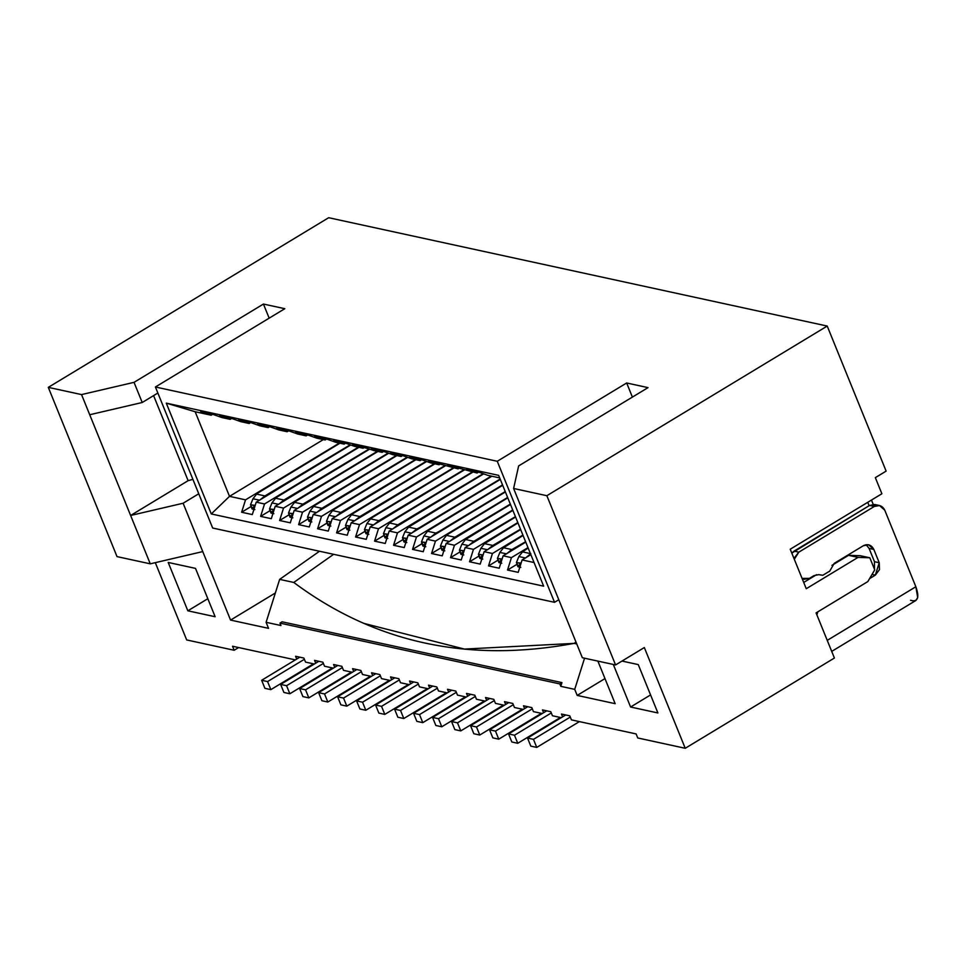 <?xml version="1.0" encoding="UTF-8"?>
<svg xmlns="http://www.w3.org/2000/svg" width="966" height="966" viewBox="0 0 966 966"><rect width="100%" height="100%" fill="white"/><g stroke="black" fill="none" stroke-linecap="round" stroke-linejoin="round"><path stroke-width="1.45" d="M497.261 461.277L554.532 602.313L558.795 599.741L554.532 602.313L212.665 528.028L155.405 386.992L284.801 308.697L155.405 386.992L497.261 461.277L626.668 382.983L497.261 461.277L155.405 386.992L212.665 528.028L554.532 602.313L497.261 461.277M632.392 397.086L626.668 382.983L648.029 387.632L518.633 465.926L513.61 488.482L546.853 495.703L827.222 326.061L328.669 217.712L48.3 387.366L81.542 394.587L134.032 382.343L263.428 304.048L284.801 308.697L263.428 304.048L269.164 318.152L263.428 304.048L134.032 382.343L142.219 402.496L157.856 393.029L142.219 402.496L134.032 382.343L81.542 394.587L48.3 387.366L117.019 556.609L150.261 563.83L117.019 556.609L48.3 387.366L328.669 217.712L827.222 326.061L546.853 495.703L513.61 488.482L582.341 657.725L615.571 664.946L582.341 657.725L513.61 488.482L518.633 465.926L648.029 387.632L626.668 382.983L632.392 397.086M202.751 551.586L150.261 563.83L81.542 394.587L89.717 414.74L142.219 402.496L89.717 414.74L150.261 563.83L202.751 551.586L183.117 503.238L130.627 515.47L183.117 503.238L198.755 493.771L183.117 503.238L230.572 620.087L275.346 592.991L230.572 620.087L268.548 628.347L266.097 622.297L279.645 579.383L319.505 551.236L279.645 579.383L293.773 582.45L333.632 554.315L293.773 582.45L279.645 579.383L266.097 622.297L280.937 625.521L266.097 622.297L268.548 628.347L230.572 620.087L202.751 551.586M644.334 647.546L615.571 664.946L546.853 495.703L615.571 664.946L644.334 647.546L685.232 748.288L834.407 658.027L816.077 612.891L834.407 658.027L685.232 748.288L637.753 737.964L636.111 733.931L571.425 719.875L636.111 733.931L637.753 737.964L685.232 748.288L644.334 647.546M192.898 479.353L188.129 480.67L130.627 515.47L188.129 480.67L153.594 395.613L188.129 480.67L192.898 479.353M498.649 475.357L543.653 586.169L211.276 513.948L166.285 403.136L498.649 475.357L166.285 403.136L211.276 513.948L229.51 496.355L323.332 439.59L229.51 496.355L195.156 411.745L229.51 496.355L245.533 499.845L339.356 443.08L245.533 499.845L229.51 496.355L211.276 513.948L543.653 586.169L498.649 475.357M195.156 411.745L166.285 403.136L195.156 411.745L211.18 415.223L195.156 411.745M483.664 473.871L389.165 531.058L397.473 532.858L491.296 476.093L397.473 532.858L389.165 531.058L385.253 543.46L374.567 541.141L378.491 528.728L472.302 471.963L378.491 528.728L370.171 526.929L378.491 528.728L374.567 541.141L385.253 543.46L389.165 531.058L483.664 473.871M364.641 447.318L363.119 448.236L354.812 446.437L363.119 448.236L352.662 444.529L382.113 452.366L373.806 450.567L363.337 446.847L352.662 444.529L363.119 448.236L364.641 447.318M500.303 479.426L408.159 535.176L416.467 536.987L502.525 484.908L416.467 536.987L408.159 535.176L404.247 547.589L393.56 545.271L397.473 532.858L393.56 545.271L404.247 547.589L408.159 535.176L500.303 479.426M383.635 451.448L382.113 452.366L371.644 448.659L382.331 450.977L392.8 454.684L401.107 456.495L392.8 454.684L382.331 450.977L371.644 448.659L382.113 452.366L383.635 451.448M505.399 491.972L427.153 539.306L435.461 541.117L507.621 497.454L435.461 541.117L427.153 539.306L423.241 551.719L412.554 549.4L416.467 536.987L412.554 549.4L423.241 551.719L427.153 539.306L505.399 491.972M402.629 455.566L401.107 456.495L390.638 452.788L401.325 455.107L411.782 458.814L420.101 460.625L411.782 458.814L401.325 455.107L390.638 452.788L401.107 456.495L402.629 455.566M510.483 504.506L446.147 543.435L454.455 545.247L512.717 509.988L454.455 545.247L446.147 543.435L442.235 555.848L431.548 553.518L435.461 541.117L431.548 553.518L442.235 555.848L446.147 543.435L510.483 504.506M421.623 459.695L420.101 460.625L409.632 456.918L420.319 459.236L430.776 462.943L439.083 464.755L430.776 462.943L420.319 459.236L409.632 456.918L420.101 460.625L421.623 459.695M515.578 517.039L465.141 547.565L473.449 549.364L517.8 522.534L473.449 549.364L465.141 547.565L461.217 559.978L450.542 557.648L454.455 545.247L450.542 557.648L461.217 559.978L465.141 547.565L515.578 517.039M440.617 463.825L439.083 464.755L428.626 461.036L458.077 468.872L428.626 461.036L439.083 464.755L440.617 463.825M520.674 529.585L484.135 551.695L492.443 553.494L522.896 535.067L492.443 553.494L484.135 551.695L480.211 564.096L469.536 561.777L473.449 549.364L469.536 561.777L480.211 564.096L484.135 551.695L520.674 529.585M459.611 467.955L458.077 468.872L447.62 465.165L477.071 473.002L447.62 465.165L458.077 468.872L459.611 467.955M530.853 554.665L522.111 559.942L534.053 562.538L522.111 559.942L518.199 572.355L507.512 570.037L511.437 557.624L527.991 547.601L511.437 557.624L503.129 555.812L511.437 557.624L507.512 570.037L518.199 572.355L522.111 559.942L530.853 554.665M525.758 542.119L503.129 555.812L499.205 568.225L488.518 565.907L492.443 553.494L488.518 565.907L499.205 568.225L503.129 555.812L525.758 542.119M478.605 472.084L477.071 473.002L466.614 469.295L477.301 471.613L487.758 475.32L499.688 477.916L487.758 475.32L477.301 471.613L466.614 469.295L477.071 473.002L478.605 472.084M464.67 469.754L370.171 526.929L366.259 539.33L355.573 537.011L359.497 524.61L453.308 467.834L359.497 524.61L351.189 522.799L359.497 524.61L355.573 537.011L366.259 539.33L370.171 526.929L464.67 469.754M345.659 443.189L344.125 444.119L335.818 442.307L344.125 444.119L333.668 440.399L344.343 442.73L354.812 446.437L344.343 442.73L333.668 440.399L344.125 444.119L345.659 443.189M445.676 465.624L351.189 522.799L347.265 535.212L336.579 532.882L340.503 520.481L434.314 463.716L340.503 520.481L332.195 518.67L340.503 520.481L336.579 532.882L347.265 535.212L351.189 522.799L445.676 465.624M326.665 439.059L325.131 439.989L316.824 438.178L325.131 439.989L314.675 436.282L325.361 438.6L335.818 442.307L325.361 438.6L314.675 436.282L325.131 439.989L326.665 439.059M426.682 461.494L332.195 518.67L328.271 531.083L317.597 528.764L321.509 516.351L415.32 459.587L321.509 516.351L313.201 514.54L321.509 516.351L317.597 528.764L328.271 531.083L332.195 518.67L426.682 461.494M307.671 434.929L306.137 435.859L297.83 434.048L306.137 435.859L295.681 432.152L306.367 434.471L316.824 438.178L306.367 434.471L295.681 432.152L306.137 435.859L307.671 434.929M407.7 457.365L313.201 514.54L309.277 526.953L298.603 524.635L302.515 512.221L396.326 455.457L302.515 512.221L294.207 510.422L302.515 512.221L298.603 524.635L309.277 526.953L313.201 514.54L407.7 457.365M288.677 430.812L287.144 431.73L278.836 429.93L287.144 431.73L276.687 428.023L287.373 430.341L297.83 434.048L287.373 430.341L276.687 428.023L287.144 431.73L288.677 430.812M388.706 453.235L294.207 510.422L290.295 522.823L279.609 520.505L283.521 508.092L377.332 451.327L283.521 508.092L275.213 506.293L283.521 508.092L279.609 520.505L290.295 522.823L294.207 510.422L388.706 453.235M269.683 426.682L268.162 427.6L259.842 425.801L268.162 427.6L257.693 423.893L268.379 426.211L278.836 429.93L268.379 426.211L257.693 423.893L268.162 427.6L269.683 426.682M369.712 449.118L275.213 506.293L271.301 518.694L260.615 516.375L264.527 503.974L358.35 447.198L264.527 503.974L256.219 502.163L264.527 503.974L260.615 516.375L271.301 518.694L275.213 506.293L369.712 449.118M250.689 422.553L249.168 423.482L240.86 421.671L249.168 423.482L238.699 419.763L249.385 422.094L259.842 425.801L249.385 422.094L238.699 419.763L249.168 423.482L250.689 422.553M350.718 444.988L256.219 502.163L252.307 514.576L241.621 512.246L245.533 499.845L241.621 512.246L252.307 514.576L256.219 502.163L350.718 444.988M212.701 414.293L211.18 415.223L200.723 411.516L211.397 413.834L221.866 417.541L230.174 419.353L221.866 417.541L211.397 413.834L200.723 411.516L211.18 415.223L212.701 414.293M231.695 418.423L230.174 419.353L219.705 415.646L230.391 417.964L240.86 421.671L230.391 417.964L219.705 415.646L230.174 419.353L231.695 418.423M303.892 658.063L295.584 656.264L303.892 658.063L305.534 662.096L314.348 664.016L305.534 662.096L303.892 658.063M322.885 662.193L314.578 660.382L322.885 662.193L324.516 666.226L333.342 668.134L324.516 666.226L322.885 662.193M341.879 666.323L333.572 664.511L341.879 666.323L343.51 670.344L352.336 672.264L343.51 670.344L341.879 666.323M360.873 670.452L352.566 668.641L360.873 670.452L362.504 674.473L371.33 676.393L362.504 674.473L360.873 670.452M379.867 674.57L371.548 672.771L379.867 674.57L381.498 678.603L390.312 680.523L381.498 678.603L379.867 674.57M398.849 678.7L390.542 676.9L398.849 678.7L400.492 682.733L409.306 684.653L400.492 682.733L398.849 678.7M417.843 682.829L409.536 681.018L417.843 682.829L419.486 686.862L428.3 688.77L419.486 686.862L417.843 682.829M436.837 686.959L428.53 685.148L436.837 686.959L438.479 690.98L447.294 692.9L438.479 690.98L436.837 686.959M455.831 691.088L447.524 689.277L455.831 691.088L457.473 695.109L466.288 697.029L457.473 695.109L455.831 691.088M474.825 695.206L466.518 693.407L474.825 695.206L476.455 699.239L485.282 701.159L476.455 699.239L474.825 695.206M493.819 699.336L485.512 697.537L493.819 699.336L495.449 703.369L504.276 705.289L495.449 703.369L493.819 699.336M512.813 703.465L504.506 701.654L512.813 703.465L514.443 707.498L523.27 709.406L514.443 707.498L512.813 703.465M531.807 707.595L523.487 705.784L531.807 707.595L533.437 711.616L542.252 713.536L533.437 711.616L531.807 707.595M550.789 711.725L542.481 709.913L550.789 711.725L552.431 715.746L561.246 717.666L552.431 715.746L550.789 711.725M569.783 715.842L561.475 714.043L569.783 715.842L571.425 719.875L569.783 715.842M790.224 549.219L806.26 588.717L790.224 549.219L881.886 493.759L790.224 549.219M860.32 555.716L869.823 557.78L874.725 569.868L867.842 581.568L816.077 612.891L867.842 581.568L874.725 569.868L869.823 557.78L860.32 555.716L848.534 555.329L858.025 557.394L869.823 557.78L858.025 557.394L806.26 588.717L858.025 557.394L848.534 555.329L860.32 555.716M803.712 582.45L816.572 574.673L803.712 582.45M831.943 565.364L848.534 555.329L831.943 565.364M869.122 505.713L867.746 502.32L869.122 505.713M886.124 471.118L875.341 477.651L886.124 471.118L827.222 326.061L886.124 471.118M186.679 639.939L155.297 562.647L186.679 639.939L234.158 650.263L186.679 639.939M881.886 493.759L875.341 477.651L881.886 493.759M615.161 703.671L597.882 661.106L615.161 703.671L577.185 695.411L604.982 678.591L577.185 695.411L615.161 703.671M584.563 658.208L574.722 689.362L577.185 695.411L574.722 689.362L584.563 658.208M613.313 664.451L630.593 707.015L650.577 694.928L630.593 707.015L657.894 712.956L638.26 664.596L621.995 661.058L638.26 664.596L657.894 712.956L630.593 707.015L613.313 664.451M195.506 568.382L168.205 562.441L187.839 610.802L215.14 616.731L195.506 568.382L215.14 616.731L187.839 610.802L207.823 598.715L187.839 610.802L168.205 562.441L195.506 568.382M873.192 504.349L871.465 500.074L873.192 504.349M575.99 642.076L574.142 643.38L576.738 643.936L574.142 643.38L575.99 642.076M363.675 623.336L464.465 649.08L574.154 643.38C468.124 663.111 374.663 642.801 293.773 582.45M238.626 647.558L234.158 650.263L238.626 647.558M232.528 646.23L234.158 650.263L232.528 646.23L295.354 659.887L232.528 646.23M516.943 564.337L507.512 570.037L516.943 564.337M497.949 560.208L488.518 565.907L497.949 560.208M478.955 556.078L469.536 561.777L478.955 556.078M459.961 551.948L450.542 557.648L459.961 551.948M440.967 547.831L431.548 553.518L440.967 547.819M421.973 543.701L412.554 549.4L421.973 543.701M402.979 539.571L393.56 545.271L402.979 539.571M383.997 535.442L374.567 541.141L383.985 535.442M365.003 531.312L355.573 537.011L365.003 531.312M346.009 527.195L336.579 532.882L346.009 527.182M327.015 523.065L317.597 528.764L327.015 523.065M308.021 518.935L298.603 524.635L308.021 518.935M289.027 514.806L279.609 520.505L289.027 514.806M270.033 510.676L260.615 516.375L270.033 510.676M251.039 506.546L241.621 512.246L251.039 506.546M829.504 571.232L822.815 575.277L818.673 574.649L822.815 575.277M528.148 548L522.521 551.888L530.829 553.699L525.504 557.998L530.829 553.699L522.521 551.888L528.148 548M520.771 567.356L517.921 566.74L516.436 562.55L517.921 566.535L519.346 566.692L518.295 566.462L516.436 562.55L521.097 563.166L518.851 565.484L519.877 567.042M516.436 562.55L518.863 556.549L522.521 551.888L518.863 556.549L525.504 557.998L518.863 556.549L516.436 562.55L520.698 563.48L518.851 565.484L517.812 565.255L519.346 566.692M523.053 535.466L503.528 547.758L511.835 549.569L525.601 541.733L514.721 548.797L511.835 549.569L506.51 553.868L511.835 549.569L503.528 547.758L523.053 535.466M498.915 562.598L497.442 558.42L498.927 562.405L500.352 562.562L499.313 562.345L497.442 558.42L502.103 559.048L499.857 561.355L500.883 562.912M497.442 558.42L499.869 552.419L503.528 547.758L499.869 552.419L506.51 553.868L499.869 552.419L497.442 558.42L501.704 559.35L499.857 561.355L498.818 561.137L500.352 562.562M517.969 522.92L484.534 543.641L492.841 545.44L520.505 529.187L495.727 544.667L492.841 545.44L487.528 549.739L492.841 545.44L484.534 543.641L517.969 522.92M478.665 555.378L479.933 558.276L481.358 558.445L480.319 558.215L478.448 554.303L483.109 554.919L480.863 557.225L481.889 558.783M478.448 554.303L480.875 548.302L484.534 543.641L480.875 548.302L487.528 549.739L480.875 548.302L478.448 554.303L482.71 555.221L480.863 557.225L479.824 557.008L481.358 558.445M512.874 510.386L465.54 539.511L473.859 541.31L515.421 516.653L476.745 540.549L473.859 541.31L468.534 545.609L473.859 541.31L465.54 539.511L512.874 510.386M460.927 554.339L459.454 550.173L460.951 554.146L462.364 554.315L461.325 554.086L459.454 550.173L464.127 550.789L461.869 553.107L462.895 554.653M459.454 550.173L461.893 544.172L465.54 539.511L461.893 544.172L468.534 545.609L461.893 544.172L459.454 550.173L463.716 551.103L461.869 553.107L460.83 552.878L462.364 554.315M507.778 497.84L448.465 533.908L446.546 535.381L454.865 537.193L510.326 504.107L457.751 536.42L454.865 537.193L449.54 541.491L454.865 537.193L446.546 535.381L448.465 533.908L507.778 497.84M441.933 550.209L440.46 546.044L441.957 550.016L443.37 550.185L442.331 549.956L440.46 546.044L445.133 546.659L442.887 548.978L443.901 550.535M440.46 546.044L442.899 540.042L446.546 535.381L442.899 540.042L449.54 541.491L442.899 540.042L440.46 546.044L444.722 546.973L442.887 548.978L441.836 548.748L443.37 550.185M502.694 485.306L429.472 529.791L427.552 531.252L435.871 533.063L438.54 531.759L505.23 491.573L438.757 532.29L435.871 533.063L430.546 537.362L435.871 533.063L427.552 531.252L429.472 529.791L502.694 485.306M421.683 542.989L422.963 545.899L424.376 546.056L423.337 545.826L421.466 541.914L426.139 542.53L423.893 544.848L424.919 546.406M421.466 541.914L423.905 535.913L427.552 531.252L423.905 535.913L430.546 537.362L423.905 535.913L421.466 541.914L425.728 542.844L423.893 544.848L422.842 544.619L424.376 546.056M491.887 476.226L408.558 527.122L416.877 528.933L419.546 527.629L500.147 479.039L419.763 528.16L416.877 528.933L411.552 533.232L416.877 528.933L408.558 527.122L410.478 525.661L491.887 476.226M406.807 542.59L403.969 541.974L402.472 537.784L403.969 541.769L405.382 541.926L404.343 541.709L402.472 537.784L407.145 538.412L404.899 540.719L405.925 542.276M402.472 537.784L404.911 531.783L408.558 527.122L404.911 531.783L411.552 533.232L404.911 531.783L402.472 537.784L406.734 538.714L404.899 540.719L403.86 540.501L405.382 541.926M472.893 472.096L391.484 521.531L389.576 523.004L397.883 524.804L483.157 473.69L400.769 524.031L397.883 524.804L392.558 529.102L397.883 524.804L389.576 523.004L391.484 521.531L472.893 472.096M387.825 538.46L384.975 537.845L383.478 533.667L384.975 537.639L386.4 537.808L385.349 537.579L383.478 533.667L388.151 534.283L385.905 536.589L386.931 538.147M383.478 533.667L385.917 527.665L389.576 523.004L385.917 527.665L392.558 529.102L385.917 527.665L383.478 533.667L387.74 534.584L385.905 536.589L384.866 536.371L386.4 537.808M453.899 467.967L372.49 517.402L370.582 518.875L378.889 520.674L464.163 469.573L381.775 519.901L378.889 520.674L373.564 524.973L378.889 520.674L370.582 518.875L372.49 517.402L453.899 467.967M364.713 530.612L365.981 533.51L367.406 533.679L366.355 533.449L364.496 529.537L369.157 530.153L366.911 532.471L367.937 534.017M364.496 529.537L366.923 523.536L370.582 518.875L366.923 523.536L373.564 524.973L366.923 523.536L364.496 529.537L368.758 530.467L366.911 532.471L365.873 532.242L367.406 533.679M434.905 463.837L353.496 513.272L351.588 514.745L359.895 516.556L445.169 465.443L362.781 515.784L359.895 516.556L354.57 520.843L359.895 516.556L351.588 514.745L353.496 513.272L434.905 463.837M346.975 529.573L345.502 525.407L346.987 529.38L348.412 529.549L347.374 529.32L345.502 525.407L350.163 526.023L347.917 528.342L348.943 529.899M345.502 525.407L347.929 519.406L351.588 514.745L347.929 519.406L354.57 520.843L347.929 519.406L345.502 525.407L349.764 526.337L347.917 528.342L346.879 528.112L348.412 529.549M415.911 459.719L334.502 509.154L332.594 510.616L340.901 512.427L426.175 461.313L343.787 511.654L340.901 512.427L335.588 516.725L340.901 512.427L332.594 510.616L334.502 509.154L415.911 459.719M326.725 522.352L327.993 525.263L329.418 525.419L328.38 525.19L326.508 521.278L331.169 521.894L328.923 524.212L329.949 525.77M326.508 521.278L328.935 515.276L332.594 510.616L328.935 515.276L335.588 516.725L328.935 515.276L326.508 521.278L330.77 522.208L328.923 524.212L327.885 523.983L329.418 525.419M396.917 455.59L315.508 505.025L313.6 506.486L321.92 508.297L407.181 457.184L324.805 507.524L321.92 508.297L316.594 512.596L321.92 508.297L313.6 506.486L315.508 505.025L396.917 455.59M311.849 521.954L308.999 521.338L307.514 517.148L309.011 521.133L310.424 521.29L309.386 521.072L307.514 517.148L312.187 517.776L309.929 520.082L310.955 521.64M307.514 517.148L309.953 511.147L313.6 506.486L309.953 511.147L316.594 512.596L309.953 511.147L307.514 517.148L311.776 518.078L309.929 520.082L308.891 519.865L310.424 521.29M377.935 451.46L296.526 500.895L294.606 502.368L302.926 504.167L388.199 453.054L305.811 503.395L302.926 504.167L297.6 508.466L302.926 504.167L294.606 502.368L296.526 500.895L377.935 451.46M289.993 517.196L288.52 513.031L290.017 517.003L291.43 517.172L290.392 516.943L288.52 513.031L293.193 513.646L290.947 515.953L291.961 517.51M288.52 513.031L290.959 507.029L294.606 502.368L290.959 507.029L297.6 508.466L290.959 507.029L288.52 513.031L292.783 513.948L290.947 515.953L289.897 515.735L291.43 517.172M358.941 447.33L277.532 496.765L275.612 498.239L283.932 500.038L369.205 448.936L286.817 499.265L283.932 500.038L278.606 504.337L283.932 500.038L275.612 498.239L277.532 496.765L358.941 447.33M269.743 509.976L271.023 512.874L272.436 513.043L271.398 512.813L269.526 508.901L274.199 509.517L271.953 511.835L272.98 513.381M269.526 508.901L271.965 502.9L275.612 498.239L271.965 502.9L278.606 504.337L271.965 502.9L269.526 508.901L273.789 509.831L271.953 511.835L270.903 511.606L272.436 513.043M339.947 443.201L258.538 492.636L256.618 494.109L264.938 495.92L350.211 444.807L267.824 495.147L264.938 495.92L259.613 500.207L264.938 495.92L256.618 494.109L258.538 492.636L339.947 443.201M254.867 509.577L252.029 508.961L250.532 504.771L252.029 508.744L253.442 508.913L252.404 508.684L250.532 504.771L255.205 505.387L252.959 507.705L253.986 509.263M250.532 504.771L252.971 498.77L256.618 494.109L252.971 498.77L259.613 500.207L252.971 498.77L250.532 504.771L254.795 505.701L252.959 507.705L251.921 507.476L253.442 508.913M831.714 651.398L915.901 600.454L917.7 597.543L915.853 586.748L884.771 510.193C882.332 505.604 878.843 504.373 874.302 506.474L798.822 552.154L794.076 551.115L791.806 553.107L869.557 505.447L874.302 506.474L879.531 505.532L884.771 510.193L915.853 586.748C919.197 596.336 918.207 601.021 912.906 600.804L910.527 600.284L912.906 600.804M874.484 569.264L874.484 561.693L869.086 548.398L866.128 544.703L869.086 548.398L874.484 561.693L874.484 569.264M879.531 505.532L874.785 504.506L869.557 505.447L877.068 505.46M915.853 586.748L827.234 640.373L915.853 586.748M798.822 552.154L794.306 559.278L794.764 557.37L798.822 552.154L874.302 506.474L869.557 505.447L794.076 551.115L798.822 552.154M802.082 578.417L809.46 578.344L813.867 575.676L818.673 574.649L813.867 575.676L809.46 578.344L804.231 579.286L802.082 578.417M829.565 571.401L834.238 563.347L863.375 545.718C867.915 543.604 871.404 544.848 873.832 549.425L879.229 562.731L875.317 575.132L869.593 578.598L875.317 575.132L872.044 574.42L875.317 575.132L879.446 569.698L879.229 562.731L874.484 561.693L879.229 562.731L873.832 549.425L869.086 548.398L873.832 549.425L868.603 544.776L863.375 545.718L834.238 563.347L829.565 571.401M817.804 611.852L816.886 614.883L817.804 611.852M261.641 680.281L267.582 681.573L304.387 659.295L267.582 681.573L261.641 680.281L299.822 657.182L261.641 680.281L264.913 688.335L261.641 680.281M280.635 684.411L286.576 685.703L323.381 663.425L286.576 685.703L280.635 684.411L318.816 661.312L280.635 684.411L283.907 692.465L280.635 684.411M299.629 688.541L305.558 689.821L342.375 667.554L305.558 689.821L299.629 688.541L337.81 665.429L299.629 688.541L302.901 696.595L299.629 688.541M318.623 692.658L324.552 693.95L361.369 671.672L324.552 693.95L318.623 692.658L356.804 669.559L318.623 692.658L321.895 700.724L318.623 692.658M337.617 696.788L343.546 698.08L380.363 675.802L343.546 698.08L337.617 696.788L375.786 673.688L337.617 696.788L340.889 704.854L337.617 696.788M356.611 700.918L362.54 702.21L399.356 679.931L362.54 702.21L356.611 700.918L394.78 677.818L356.611 700.918L359.883 708.972L356.611 700.918M375.593 705.047L381.534 706.339L418.35 684.061L381.534 706.339L375.593 705.047L413.774 681.948L375.593 705.047L378.865 713.101L375.593 705.047M394.587 709.177L400.528 710.457L437.344 688.19L400.528 710.457L394.587 709.177L432.768 686.065L394.587 709.177L397.859 717.231L394.587 709.177M413.581 713.294L419.522 714.586L456.326 692.32L419.522 714.586L413.581 713.294L451.762 690.195L413.581 713.294L416.853 721.361L413.581 713.294M432.575 717.424L438.516 718.716L475.32 696.438L438.516 718.716L432.575 717.424L470.756 694.325L432.575 717.424L435.847 725.49L432.575 717.424M451.569 721.554L457.498 722.846L494.314 700.567L457.498 722.846L451.569 721.554L489.75 698.454L451.569 721.554L454.841 729.608L451.569 721.554M470.563 725.683L476.492 726.975L513.308 704.697L476.492 726.975L470.563 725.683L508.744 702.584L470.563 725.683L473.835 733.737L470.563 725.683M489.557 729.813L495.486 731.093L532.302 708.827L495.486 731.093L489.557 729.813L527.726 706.714L489.557 729.813L492.829 737.867L489.557 729.813M508.551 733.931L514.48 735.223L551.296 712.956L514.48 735.223L508.551 733.931L546.72 710.831L508.551 733.931L511.823 741.997L508.551 733.931M527.533 738.06L533.474 739.352L570.29 717.074L533.474 739.352L527.533 738.06L565.714 714.961L527.533 738.06L530.805 746.126L527.533 738.06M264.913 688.335L270.854 689.627L267.582 681.573L270.854 689.627L313.491 663.823L270.854 689.627L264.913 688.335M283.907 692.465L289.848 693.757L286.576 685.703L289.848 693.757L332.485 667.953L289.848 693.757L283.907 692.465M302.901 696.595L308.83 697.887L305.558 689.821L308.83 697.887L351.479 672.082L308.83 697.887L302.901 696.595M321.895 700.724L327.824 702.016L324.552 693.95L327.824 702.016L370.473 676.212L327.824 702.016L321.895 700.724M340.889 704.854L346.818 706.134L343.546 698.08L346.818 706.134L389.467 680.33L346.818 706.134L340.889 704.854M359.883 708.972L365.812 710.264L362.54 702.21L365.812 710.264L408.461 684.459L365.812 710.264L359.883 708.972M378.865 713.101L384.806 714.393L381.534 706.339L384.806 714.393L427.455 688.589L384.806 714.393L378.865 713.101M397.859 717.231L403.8 718.523L400.528 710.457L403.8 718.523L446.449 692.719L403.8 718.523L397.859 717.231M416.853 721.361L422.794 722.653L419.522 714.586L422.794 722.653L465.431 696.848L422.794 722.653L416.853 721.361M435.847 725.49L441.788 726.77L438.516 718.716L441.788 726.77L484.425 700.966L441.788 726.77L435.847 725.49M454.841 729.608L460.77 730.9L457.498 722.846L460.77 730.9L503.419 705.095L460.77 730.9L454.841 729.608M473.835 733.737L479.764 735.029L476.492 726.975L479.764 735.029L522.413 709.225L479.764 735.029L473.835 733.737M492.829 737.867L498.758 739.159L495.486 731.093L498.758 739.159L541.407 713.355L498.758 739.159L492.829 737.867M511.823 741.997L517.752 743.289L514.48 735.223L517.752 743.289L560.401 717.484L517.752 743.289L511.823 741.997M530.805 746.126L536.746 747.418L533.474 739.352L536.746 747.418L579.395 721.602L536.746 747.418L530.805 746.126M282.108 621.802L561.958 682.612L560.787 686.331L574.722 689.362L560.787 686.331L559.809 683.916L279.959 623.106L280.937 625.521L279.959 623.106L282.108 621.802L279.959 623.106L559.809 683.916L561.958 682.612L282.108 621.802M296.719 659.053L295.584 656.264L296.719 659.053M315.713 663.183L314.578 660.382L315.713 663.183M334.707 667.313L333.572 664.511L334.707 667.313M353.701 671.442L352.566 668.641L353.701 671.442M372.695 675.572L371.548 672.771L372.695 675.572M391.677 679.69L390.542 676.9L391.677 679.69M410.671 683.819L409.536 681.018L410.671 683.819M429.665 687.949L428.53 685.148L429.665 687.949M448.659 692.079L447.524 689.277L448.659 692.079M467.653 696.208L466.518 693.407L467.653 696.208M486.647 700.326L485.512 697.537L486.647 700.326M505.641 704.456L504.506 701.654L505.641 704.456M524.635 708.585L523.487 705.784L524.635 708.585M543.616 712.715L542.481 709.913L543.616 712.715M562.61 716.844L561.475 714.043L562.61 716.844M559.809 683.916L560.787 686.331L561.958 682.612L559.809 683.916M498.927 562.61L501.777 563.226M478.653 555.353L479.921 558.469L482.783 559.097M460.939 554.351L463.789 554.979M441.957 550.234L444.795 550.849M422.963 546.104L425.801 546.72M422.951 546.092L421.683 542.977M364.701 530.588L365.969 533.703L368.831 534.343M346.987 529.597L349.837 530.213M327.993 525.468L330.843 526.084M327.981 525.456L326.713 522.34M290.017 517.208L292.855 517.824M269.743 509.951L271.011 513.067L273.861 513.707M804.231 579.286L802.263 578.863"/></g></svg>
